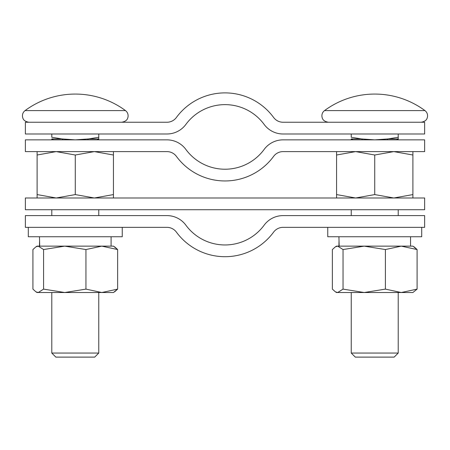 <?xml version="1.0" encoding="UTF-8"?>
<svg xmlns="http://www.w3.org/2000/svg" width="450" height="450" viewBox="0 0 450 450"><rect width="100%" height="100%" fill="white"/><g stroke="black" fill="none" stroke-linecap="round" stroke-linejoin="round"><path stroke-width="0.67" d="M166.95 122.248L25.369 122.248L25.369 133.987L166.95 133.987A23.484 23.484 0 0 0 185.867 124.425A48.594 48.594 0 0 1 264.144 124.425A23.484 23.484 0 0 0 283.061 133.987L424.642 133.987L424.642 122.248L283.061 122.248A11.745 11.745 0 0 1 273.6 117.461A60.339 60.339 0 0 0 176.411 117.461A11.745 11.745 0 0 1 166.95 122.248M283.061 151.605L424.642 151.605L424.642 139.86L283.061 139.86A23.484 23.484 0 0 0 264.144 149.428A48.594 48.594 0 0 1 185.867 149.428A23.484 23.484 0 0 0 166.95 139.86L25.369 139.86L25.369 151.605L166.95 151.605A11.745 11.745 0 0 1 176.411 156.386A60.339 60.339 0 0 0 273.6 156.386A11.745 11.745 0 0 1 283.061 151.605M283.061 227.351L424.642 227.351L424.642 215.606L283.061 215.606A23.484 23.484 0 0 0 264.144 225.169A48.594 48.594 0 0 1 185.867 225.169A23.484 23.484 0 0 0 166.95 215.606L25.369 215.606L25.369 227.351L166.95 227.351A11.745 11.745 0 0 1 176.411 232.132A60.339 60.339 0 0 0 273.6 232.132A11.745 11.745 0 0 1 283.061 227.351M424.642 197.989L25.369 197.989L25.369 209.734L424.642 209.734L424.642 197.989M98.764 353.059L94.714 357.114L55.845 357.114L51.795 353.059L98.764 353.059L98.764 292.522M25.059 110.593L125.499 110.593A84.561 84.561 0 0 0 25.059 110.593C23.085 112.163 22.23 114.199 22.5 116.707C22.877 118.159 22.984 121.185 28.896 122.248C23.068 121.224 22.877 118.198 22.511 116.786C22.213 114.249 23.057 112.185 25.059 110.593M98.764 139.86L98.764 133.987M97.2 139.86A4.697 4.089 90 0 1 98.764 138.926L98.764 137.256L88.532 138.926L75.279 139.86L62.027 138.926L51.795 137.256L51.795 133.987M53.359 139.86A4.697 4.089 90 0 0 51.795 138.926L51.795 139.86M87.649 139.86A4.697 2.306 90 0 1 88.532 138.926L98.764 138.926M62.91 139.86A4.697 2.306 90 0 0 62.027 138.926L51.795 138.926M114.615 291.848L117.641 289.114L101.796 292.522L113.445 292.522L117.641 289.114L117.641 249.547L101.796 246.139L85.944 249.547L64.766 246.139L43.583 249.547L43.583 289.114L64.766 292.522L101.796 292.522L85.944 289.114L85.944 249.547M85.944 289.114L64.766 292.522L38.25 292.522L43.583 289.114M35.944 291.848L38.25 292.522L37.114 292.522L35.944 291.848L32.918 289.114L32.918 249.547L35.944 246.814L38.25 246.139L43.583 249.547M114.615 246.814L117.641 249.547L113.445 246.139L37.114 246.139L35.944 246.814M398.222 353.059L394.166 357.114L355.303 357.114L351.248 353.059L398.222 353.059L398.222 292.522M324.512 110.593L424.952 110.593A84.561 84.561 0 0 0 324.512 110.593C322.537 112.163 321.683 114.199 321.952 116.707C322.329 118.159 322.442 121.185 328.348 122.248C322.442 121.185 322.329 118.159 321.952 116.707C321.683 114.199 322.537 112.163 324.512 110.593M398.222 139.86L398.222 133.987M396.652 139.86A4.697 4.089 90 0 1 398.222 138.926L398.222 137.256L387.984 138.926L374.732 139.86L361.479 138.926L351.248 137.256L351.248 133.987M352.811 139.86A4.697 4.089 90 0 0 351.248 138.926L351.248 139.86M387.101 139.86A4.697 2.306 90 0 1 387.984 138.926L398.222 138.926M362.363 139.86A4.697 2.306 90 0 0 361.479 138.926L351.248 138.926M412.897 292.522L417.099 289.114L401.248 292.522L412.897 292.522L417.099 289.114L417.099 249.547L401.248 246.139L385.402 249.547L364.219 246.139L343.035 249.547L343.035 289.114L364.219 292.522L401.248 292.522L385.402 289.114L385.402 249.547M385.402 289.114L364.219 292.522L337.702 292.522L343.035 289.114M335.396 291.848L337.702 292.522L336.566 292.522L335.396 291.848L332.37 289.114L332.37 249.547L335.396 246.814L337.702 246.139L343.035 249.547M414.067 246.814L417.099 249.547L412.897 246.139L336.566 246.139L335.396 246.814M412.897 197.989L412.897 151.605M412.897 155.014L393.817 151.605L374.732 155.014L355.652 151.605L336.566 155.014L336.566 151.605M412.897 194.58L393.817 197.989L374.732 194.58L374.732 155.014M374.732 194.58L355.652 197.989L336.566 194.58L336.566 155.014M336.566 194.58L336.566 197.989M113.445 197.989L113.445 151.605M113.445 155.014L94.359 151.605L75.279 155.014L56.194 151.605L37.114 155.014L37.114 151.605M113.445 194.58L94.359 197.989L75.279 194.58L75.279 155.014M75.279 194.58L56.194 197.989L37.114 194.58L37.114 155.014M37.114 194.58L37.114 197.989M338.923 236.745L339.165 246.139L364.219 246.139M401.248 246.139L410.552 246.139L410.552 236.745M339.002 241.442L338.923 246.139M39.471 236.745L39.712 246.139L64.766 246.139M101.796 246.139L111.094 246.139L111.094 236.745M39.549 241.442L39.471 246.139M122.254 227.351L122.254 236.745L28.305 236.745L28.305 227.351M421.706 227.351L421.706 236.745L327.757 236.745L327.757 227.351M51.795 353.059L51.795 292.522M51.795 215.606L51.795 209.734M125.499 110.593C127.502 112.185 128.346 114.249 128.047 116.786C127.682 118.198 127.491 121.224 121.663 122.248C127.491 121.224 127.682 118.198 128.047 116.786C128.346 114.249 127.502 112.185 125.499 110.593M98.764 215.606L98.764 209.734M351.248 353.059L351.248 292.522M351.248 215.606L351.248 209.734M424.952 110.593C426.954 112.185 427.804 114.249 427.5 116.786C427.134 118.198 426.943 121.224 421.121 122.248C426.943 121.224 427.134 118.198 427.5 116.786C427.804 114.249 426.954 112.185 424.952 110.593M398.222 215.606L398.222 209.734"/></g></svg>
